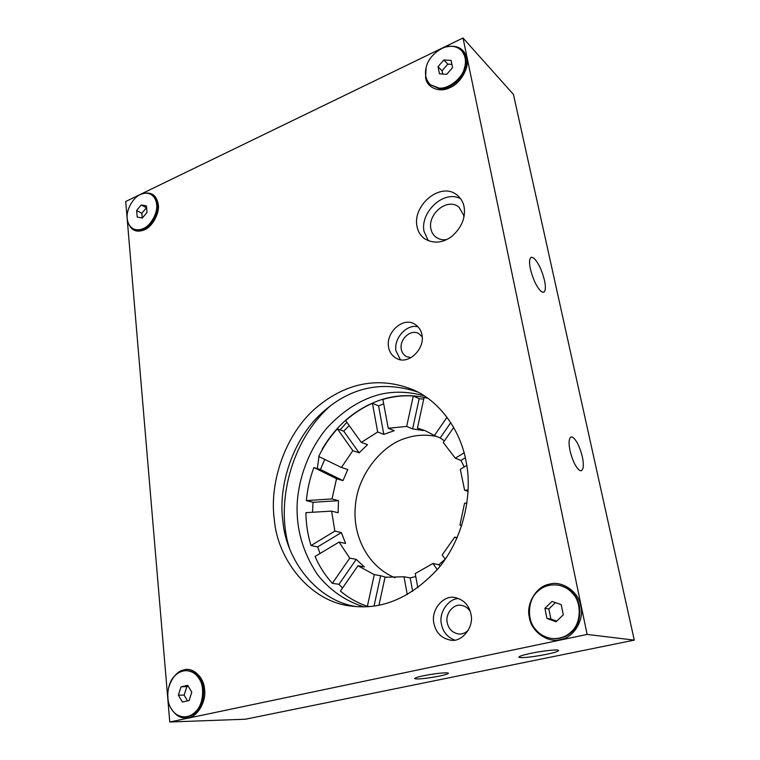 <?xml version="1.0" encoding="UTF-8"?>
<svg xmlns="http://www.w3.org/2000/svg" width="760" height="760" viewBox="0 0 760 760"><rect width="100%" height="100%" fill="white"/><g stroke="black" fill="none" stroke-linecap="round" stroke-linejoin="round"><path stroke-width="1.14" d="M462.289 51.462C466.222 56.496 467.134 62.367 465.006 69.084C462.507 79.591 448.381 90.278 439.356 88.654L430.483 84.769L438.681 87.989C447.716 89.613 461.852 78.907 464.36 68.381C466.478 61.664 465.576 55.784 461.633 50.749L462.289 51.462M443.849 59.974L447.83 64.135L442.063 70.775L438.045 66.662L443.849 59.974L451.117 60.42L452.57 67.611L446.719 74.328L439.46 73.824L438.045 66.662M442.063 70.775L442.709 74.052M451.924 64.401L447.83 64.135M461.633 50.749C458.85 47.946 455.601 46.474 451.858 46.331C442.738 44.992 429.077 55.67 426.607 65.911C424.374 72.951 425.438 79.021 429.799 84.094M157.472 204.896C157.082 200.402 155.163 197.049 151.734 194.855L150.869 194.37C154.309 196.574 156.218 199.927 156.607 204.43C158.032 212.582 150.727 225.815 143.336 228.513C139.916 230.156 136.562 230.261 133.285 228.817L134.168 229.254C137.446 230.698 140.79 230.603 144.21 228.959C151.601 226.271 158.897 213.047 157.472 204.896M141.218 204.962L146.414 205.875L147.012 212.401L142.386 218.006L137.208 217.056L136.629 210.539L141.218 204.962L146.405 207.736L141.835 213.284L136.629 210.539M141.835 213.284L142.262 217.977M133.285 228.817C129.599 226.603 127.575 223.136 127.224 218.405C125.922 210.339 133 197.439 140.296 194.617C143.897 192.812 147.421 192.726 150.869 194.37M185.696 716.861C189.981 716.547 193.619 714.799 196.593 711.616C204.117 705.024 206.017 686.992 200.118 678.851C197.173 673.873 192.916 671.146 187.368 670.672L186.409 670.653C181.763 670.785 177.85 672.581 174.677 676.029C167.39 682.575 165.386 700.083 171.048 708.348C174.125 713.783 178.685 716.632 184.737 716.889L185.696 716.861M189.097 700.539L182.381 702.012L178.372 695.144L181.032 686.831L187.72 685.32L191.776 692.16L189.097 700.539M188.404 686.48L181.032 686.831M186.77 686.85L184.119 695.115L178.372 695.144M184.119 695.115L187.52 700.881M186.409 670.653C191.966 671.128 196.222 673.864 199.177 678.841C205.067 686.992 203.157 705.042 195.633 711.645C192.65 714.827 189.022 716.575 184.737 716.889M559.369 585.352L559.692 585.418C565.383 586.825 569.933 589.579 573.353 593.683C582.644 602.822 581.808 623.941 571.71 632.025C566.76 636.832 560.462 639.036 552.814 638.609L552.491 638.571M561.222 604.656L563.283 614.85L556.092 621.756L546.924 618.45L544.929 608.313L552.035 601.436L561.222 604.656M555.408 602.623L548.853 608.959L544.929 608.313M548.853 608.959L550.848 619.01L546.924 618.45M550.848 619.01L556.747 621.129M552.159 638.542C559.816 638.961 566.114 636.766 571.073 631.94C581.181 623.846 582.017 602.699 572.726 593.56C569.306 589.447 564.746 586.692 559.056 585.276C550.297 583.956 543.096 586.083 537.443 591.669C527.734 599.659 526.661 620.065 535.582 629.394C539.581 634.429 545.1 637.488 552.159 638.542L552.814 638.609M463.011 38L513.447 94.42L634.286 640.119L245.48 719.207L169.765 722L587.119 634.429L463.011 38L125.714 201.505L169.765 722M356.506 606.575C316.407 600.989 285.969 559.255 282.901 521.445C277.903 486.894 291.992 440.658 320.929 413.82C349.505 387.277 381.919 380.066 418.152 392.188M460.636 198.768C443.83 189.306 419.9 212.429 424.033 231.42L428.345 240.834M416.974 226.214C412.423 204.982 441.313 180.756 457.624 195.529C461.13 198.673 463.296 202.464 464.103 206.891C465.737 217.655 461.709 227.439 452.019 236.246C442.814 243.124 433.647 243.941 424.517 238.716C420.308 235.391 417.791 231.22 416.974 226.214M418.171 326.923C407.027 323.342 393.357 338.561 396.017 350.93L400.358 359.632M388.55 347.035C385.69 332.585 402.999 316.35 414.874 324.254C418.874 326.847 421.249 330.429 421.999 334.989C425.03 349.248 407.987 365.503 396.34 358.312C391.894 355.699 389.3 351.947 388.55 347.035M458.84 598.595C448.818 598.158 438.605 612.446 441.38 623.779C442.748 631.598 447.155 637.032 454.584 640.072M433.817 622.953C430.834 609.663 443.755 594.5 455.221 597.607C463.875 599.764 469.129 605.369 471 614.431C474.164 627.209 461.805 642.457 450.832 640.176C441.455 638.419 435.784 632.681 433.817 622.953M580.744 605.91C584.744 619.533 573.477 638.086 560.357 639.578C547.675 643.416 530.889 631.104 529.369 617.329C525.739 603.991 536.484 586.083 549.29 584.221C561.602 580.108 578.911 591.774 580.744 605.91M445.873 46.987C457.045 44.65 464.027 48.326 466.811 58.017C469.727 67.364 460.427 83.647 449.958 87.599C439.784 93.204 426.588 87.618 425.6 77.596L426.075 67.849M142.281 193.819C151.192 191.311 156.541 194.911 158.308 204.592C159.809 213.151 152.142 227.041 144.371 229.862C136.277 232.959 130.786 230.337 127.908 221.996M149.919 224.846L152.494 223.126M157.329 213.684L157.234 210.548M167.998 697.68C166.278 686.109 174.905 671.061 183.977 669.911C192.84 666.795 204.164 677.407 204.554 689.558C206.482 701.347 197.505 716.841 188.271 717.725C181.298 719.045 175.493 715.806 170.857 708.006M274.322 519.545C269.22 483.977 284.278 436.212 314.365 409.288C343.539 383.733 377.862 374.974 414.523 390.355C441.864 402.828 461.405 432.867 466.288 462.574C472.653 494.351 463.524 538.403 438.434 568.281C411.72 597.293 383.04 609.928 352.393 606.186C310.403 602.661 277.267 559.255 274.322 519.545M468.407 630.097C465.414 633.051 462.118 634.343 458.546 633.982C452.295 632.757 448.514 628.909 447.193 622.459C445.141 613.577 453.777 603.392 461.462 605.387C465.139 605.995 468.074 608.019 470.278 611.467M410.884 357.666L406.457 356.601C403.503 354.834 401.774 352.327 401.261 349.058C399.294 339.349 410.932 328.453 418.931 333.706L422.227 336.86M446.804 239.533C442.823 240.236 439.233 239.466 436.022 237.234C433.162 234.925 431.442 232.066 430.863 228.636C427.642 213.892 447.697 197.115 459.059 207.261L463.695 215.298L463.961 217.274M530.983 653.306C539.923 651.367 554.429 649.562 557.279 650.028L558.657 650.417C558.343 651.406 554.202 652.726 546.231 654.379C534.878 656.583 526.29 657.656 520.457 657.609L518.861 657.21C519.07 656.269 523.108 654.968 530.983 653.306M533.966 258.219C538.413 262.837 541.928 270.247 544.502 280.459C545.946 287.261 545.604 291.232 543.495 292.353L541.158 291.498C536.645 287.023 533.054 279.499 530.385 268.916C528.998 262.172 529.34 258.267 531.43 257.203L533.966 258.219M579.889 470.554C575.918 467.695 572.622 461.063 570.01 450.651C568.442 442.738 568.85 438.159 571.225 436.914L572.679 437.219C576.602 440.249 579.832 446.794 582.359 456.865C583.975 464.825 583.575 469.471 581.181 470.772L579.889 470.554M423.558 675.735C433.248 673.854 440.952 672.885 446.642 672.809L448.457 673.151C448.305 673.882 445.265 674.861 439.327 676.096C429.941 677.91 422.38 678.87 416.641 678.984L414.627 678.632C414.713 677.929 417.696 676.961 423.558 675.735M587.119 634.429L634.286 640.119M436.63 436.458C425.913 434.387 415.901 434.891 406.572 437.978C381.71 444.724 357.124 475.551 355.319 506.635C352.583 534.603 366.823 566.124 395.038 577.771M356.221 559.369L338.979 584.307L332.358 583.319L349.742 558.144L356.221 559.369L364.373 566.922L357.941 565.763L340.423 591.061C348.479 597.844 357.456 602.927 367.374 606.299L374.291 574.636L380.637 575.728L374.053 605.967M342.56 587.974L338.979 584.307M341.382 532.57L317.67 546.877L310.992 545.566L334.865 531.116L341.382 532.57L345.581 543.438L339.065 542.079L315.048 556.491C319.438 566.533 325.204 575.481 332.358 583.319M319.998 553.527L317.67 546.877M338.494 500.669L312.997 502.312L306.365 500.612L332.006 498.931L338.494 500.669L338.115 512.753L331.607 511.128L305.9 512.649C306.033 524.001 307.733 534.973 310.992 545.566M312.55 512.259L312.997 502.312M320.435 469.519L342.988 480.633L336.547 478.724L313.889 467.533L320.435 469.519L324.748 459.41M337.364 428.83L343.719 431.176L359.157 452.837L352.858 450.661L337.364 428.83C330.41 436.506 324.51 445.056 319.666 454.48L318.668 456.465L341.401 467.485L347.795 469.509L342.988 480.633M372.447 403.284L378.575 405.887L383.809 434.368L377.682 432.003L372.447 403.284C362.767 407.55 353.837 413.326 345.648 420.612L361.294 442.396L367.536 444.647L359.157 452.837M343.719 431.176L349.201 425.562M413.316 395.96L419.188 398.687L412.613 428.877L406.666 426.426L413.316 395.96C403.056 395.285 392.92 396.445 382.888 399.447L388.236 428.269L394.307 430.683L383.809 434.368M378.575 405.887L383.705 403.835M427.909 398.325L424.089 397.442L417.43 428.099L423.32 430.549L412.613 428.877M419.188 398.687L423.728 399.133M450.765 422.674L440.202 437.94L434.416 435.537L447.013 417.287M453.691 427.481L443.27 442.529L455.297 458.185L464.094 452.855M444.391 440.914L440.202 437.94M465.32 457.786L460.969 460.408L455.297 458.185M466.773 465.424L460.303 469.309L464.607 490.219L468.169 489.981M464.198 466.963L460.969 460.408M468.103 491.416L464.607 490.219M466.982 503.091L464.541 503.234L459.962 525.008L461.69 525.844M456.959 538.203L454.736 537.101L457.168 537.728M454.736 537.101L442.177 554.961L445.255 559.255M437.294 569.639L432.924 563.483L438.881 564.708L440.03 566.323M438.881 564.708L445.208 559.189M432.924 563.483L415.207 573.591L417.838 587.765M407.255 594.586L404.016 576.783L410.181 577.866L412.661 591.327M410.181 577.866L415.758 576.555M404.016 576.783L385.035 577.239L378.974 605.14M417.43 428.099L425.296 430.72L434.416 435.537M388.236 428.269L406.666 426.426M361.294 442.396L377.682 432.003M341.401 467.485L352.858 450.661M332.006 498.931L336.547 478.724M313.889 467.533C309.89 478.22 307.382 489.25 306.365 500.612M334.865 531.116L331.607 511.128M349.742 558.144L339.065 542.079M369.065 606.508L367.374 606.299M380.637 575.728L386.593 577.438M374.291 574.636L357.941 565.763M340.147 429.856L346.835 422.275M363.365 407.844L365.303 406.476M319.666 454.48L322.858 448.647M317.471 467.799L318.934 456.589M322.259 449.008C336.366 425.182 355.509 408.927 379.696 400.235C395.409 394.905 411.435 394.24 427.776 398.231M363.85 606.765C345.724 601.312 329.441 589.931 317.376 574.456C302.793 552.368 296.067 528.741 297.198 503.586C298.69 477.517 309.13 449.464 326.648 428.308C340.651 413.136 355.747 402.658 371.934 396.862C388.189 391.001 405.669 390.678 424.384 395.884M289.294 547.703C275.415 504.545 290.605 439.983 331.103 405.27M156.702 212.961C156.503 217.046 154.784 220.409 151.563 223.022M152.009 222.461C154.612 220.067 156.114 217.132 156.503 213.655C156.798 215.792 155.296 218.728 152 222.461M559.056 585.276L559.692 585.418"/></g></svg>
